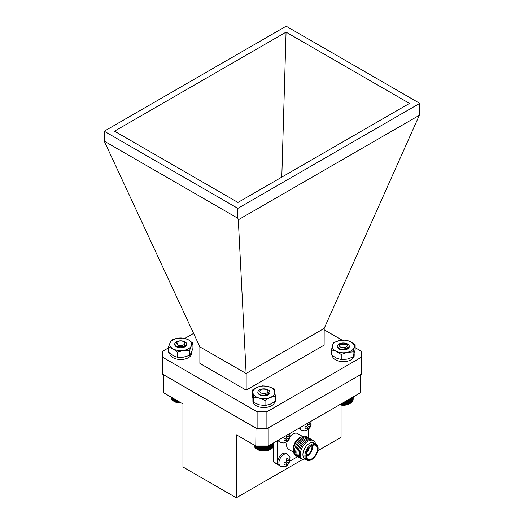 <?xml version="1.0" encoding="UTF-8"?>
<svg xmlns="http://www.w3.org/2000/svg" width="524" height="524" viewBox="0 0 524 524"><rect width="100%" height="100%" fill="white"/><g stroke="black" fill="none" stroke-linecap="round" stroke-linejoin="round"><path stroke-width="0.79" d="M177.662 347.333L178.736 346.986M181.442 346.98L181.874 347.078M176.588 346.875L175.304 344.825M185.168 344.844L184.409 347.032M176.621 346.895L176.437 346.161M177.348 347.222L178.14 346.868M177.918 347.838L182.581 347.635M181.795 347.091L181.206 347.012M178.953 347.019L178.134 347.15M184.703 346.934L186.76 344.314A6.052 3.498 -0 0 0 178.389 341.085A6.052 3.498 -0 0 0 176.424 346.783A6.052 3.498 -0 0 0 184.985 346.783A6.052 3.498 -0 0 0 186.76 344.314M177.865 338.196A10.971 6.334 -0 0 0 170.11 342.67A10.971 6.334 -0 0 0 172.946 348.788A10.971 6.334 -0 0 0 183.544 350.432A10.971 6.334 -0 0 0 191.299 345.951A10.971 6.334 -0 0 0 188.463 339.834A10.971 6.334 -0 0 0 177.865 338.196L171.748 339.938L170.11 342.67L168.473 347.006L168.473 352.121L172.946 355.508L177.426 357.296L183.544 357.145L189.662 355.403L191.299 352.672L192.943 348.336L192.943 343.22L188.463 339.834L183.983 338.046L177.865 338.196M168.473 347.006L172.946 348.788L177.426 352.174L183.544 350.432L189.662 350.281L189.662 355.403M189.662 350.281L191.299 345.951L192.943 343.22M177.426 352.174L177.426 357.296M169.737 353.228A10.971 6.334 -0 0 0 180.014 359.503A10.971 6.334 -0 0 0 191.574 354.021L191.574 352.049M191.646 351.892L191.574 352.711M261.24 392.993A3.995 2.306 0 0 0 266.808 392.856A3.995 2.306 0 0 0 266.729 389.64A3.995 2.306 0 0 0 266.565 389.548A3.995 2.306 0 0 0 261.07 389.64A3.995 2.306 0 0 0 261.24 392.993M267.934 390.341L267.574 390.164M266.919 389.758L260.29 390.17A4.277 2.469 180 0 1 260.88 389.751A4.277 2.469 180 0 1 260.978 389.692M267.017 394.369L263.028 395.456L260.611 394.86M267.921 393.694L268.131 394.258M266.526 394.618L267.332 395.194M268.013 393.603L268.164 394.186M266.781 394.493L267.502 395.083M263.153 395.797L263.88 395.823M270.941 444.411L270.941 449.166L270.214 449.585A8.928 5.155 180 0 1 257.592 449.585L261.031 450.719L263.939 450.981L269.474 449.926L271.635 448.721L271.635 444.011M256.223 445.99L256.223 448.754L256.917 449.199L256.917 445.99M255.607 445.885L255.607 448.275L256.302 448.754M255.083 445.583L255.083 447.758L255.764 448.275M254.657 445.334L254.657 447.208L255.312 447.771M254.33 445.151L254.33 446.638L254.952 447.241M254.114 445.02L254.114 446.055L254.697 446.69M254.002 444.955L254.114 445.603M273.698 445.544L273.803 442.76M273.122 446.644L273.698 446.003L273.698 442.819M272.873 447.195L273.489 446.592L273.489 442.944M272.526 447.732L273.174 447.162L273.174 443.127M272.08 448.236L272.755 447.712L272.755 443.363M271.543 448.714L272.238 448.23L272.238 443.664M270.233 449.566L270.233 444.824M270.174 449.566L270.174 444.856M269.474 449.926L269.474 445.262M269.336 449.92L269.336 445.341M268.648 450.24L268.648 445.741M268.439 450.221L268.439 445.859M267.771 450.496L267.771 445.99M267.495 450.47L267.495 445.99M266.847 450.706L266.847 445.99M266.506 450.66L266.506 445.99M265.897 450.856L265.897 445.99M265.491 450.784L265.491 445.99M264.928 450.948L264.928 445.99M264.463 450.85L264.463 445.99M263.939 450.981L263.939 445.99M263.421 450.85L263.421 445.99M262.956 450.948L262.956 445.99M262.393 450.791L262.393 445.99M261.98 450.863L261.98 445.99M261.378 450.673L261.378 445.99M261.031 450.719L261.031 445.99M260.389 450.489L260.389 445.99M260.107 450.516L260.107 445.99M259.439 450.247L259.439 445.99M259.223 450.26L259.223 445.99M258.535 449.946L258.535 445.99M258.398 449.952L258.398 445.99M257.69 449.599L257.69 445.99M257.625 449.599L257.625 445.99M340.122 346.79A3.995 2.306 0 0 0 345.722 347.261A3.995 2.306 0 0 0 346.541 344.032A3.995 2.306 0 0 0 346.161 343.777A3.995 2.306 0 0 0 340.502 343.777A3.995 2.306 0 0 0 340.122 346.79M347.504 344.556L346.921 344.248M346.161 343.777L346.967 344.288L339.231 344.517L340.253 343.921A4.277 2.469 180 0 1 340.312 343.888A4.277 2.469 180 0 1 340.41 343.836M346.561 348.355L341.641 349.449L339.991 348.899M347.34 347.74L347.582 348.44M339.323 349.108L339.663 348.768M347.432 347.641L347.602 348.401M337.914 347.301L339.185 349.036L339.454 348.676M342.054 349.894L343.836 349.953M350.261 403.369L349.646 403.729A8.928 5.155 180 0 1 339.611 404.77M339.604 404.672L345.401 404.986L350.425 403.277L350.425 398.522M353.143 399.635L353.241 396.897M352.567 400.749L353.143 400.107L353.143 396.956M352.325 401.299L352.94 400.69L352.94 397.074M351.984 401.836L352.632 401.266L352.632 397.251M351.545 402.34L352.22 401.816L352.22 397.487M351.021 402.825L351.709 402.334L351.709 397.781M350.405 403.27L351.113 402.825L351.113 398.129M349.718 398.934L349.718 403.676L350.425 403.277M348.958 404.043L348.958 399.373M348.833 404.037L348.833 399.445M349.665 398.967L349.665 403.683M348.139 404.358L348.139 399.845M347.936 404.345L347.936 399.963M347.261 404.62L347.261 400.349M346.993 404.594L346.993 400.506M346.351 404.829L346.351 400.88M346.01 404.79L346.01 401.07M345.401 404.986L345.401 401.423M344.995 404.921L344.995 401.659M344.425 405.085L344.425 401.987M343.967 404.986L343.967 402.255M343.443 405.118L343.443 402.556M342.932 404.993L342.932 402.851M342.46 405.098L342.46 403.126M341.897 404.941L341.897 403.447M341.484 405.013L341.484 403.69M340.875 404.823L340.875 404.037M340.528 404.875L340.528 404.24M179.47 347.733L181.356 347.785M177.02 344.098A3.995 2.306 0 0 0 182.188 345.414A3.995 2.306 0 0 0 184.474 342.427A3.995 2.306 0 0 0 183.57 341.628A3.995 2.306 0 0 0 177.918 341.628A3.995 2.306 0 0 0 177.02 344.098M184.717 342.29L184.232 342.034M183.57 341.628L184.972 342.755L184.121 345.984L179.057 347.032L176.699 342.336L177.918 341.628M184.107 345.991L182.293 346.96L177.361 346.619M176.686 346.927L177.086 346.508M176.581 346.829L176.883 346.41M179.136 347.687L181.612 347.766M181.455 403.074A8.928 5.155 180 0 1 174.433 401.581L177.4 402.615L181.271 402.963M173.398 398.423L173.398 400.971L174.106 401.391L174.106 398.829M172.743 398.044L172.743 400.506L173.444 400.965M172.173 397.716L172.173 400.002L172.861 400.506M171.702 397.441L171.702 399.471L172.363 400.015M171.322 397.225L171.322 398.915L171.964 399.498M171.053 397.068L171.053 398.332L171.656 398.954M170.889 396.969L171.446 398.397M180.282 402.963L180.282 402.399M179.739 402.818L179.739 402.085M179.3 402.904L179.3 401.829M178.717 402.727L178.717 401.489M178.337 402.786L178.337 401.273M177.715 402.576L177.715 400.912M177.4 402.615L177.4 400.729M176.739 402.36L176.739 400.349M176.496 402.386L176.496 400.212M175.815 402.091L175.815 399.819M175.638 402.098L175.638 399.714M174.944 401.77L174.944 399.314M174.839 401.77L174.839 399.255M174.132 401.391L174.132 398.849M340.299 349.508L341.176 349.213M344.202 349.207L344.563 349.292M347.766 347.176L346.98 349.194M339.179 349.036L339.021 348.46M339.971 349.39L340.626 349.095M340.462 350.012L345.159 349.796M344.831 349.37L344.039 349.233M341.327 349.239L340.96 349.298M349.351 346.488L349.318 346.128A6.052 3.498 0 0 0 340.705 343.312A6.052 3.498 0 0 0 339.015 348.945A6.052 3.498 0 0 0 347.576 348.945A6.052 3.498 0 0 0 347.975 348.689A6.052 3.498 0 0 0 349.351 346.469A6.052 3.498 0 0 0 349.318 346.128L347.261 349.115M339.428 340.541A10.971 6.334 0 0 0 332.471 345.44A10.971 6.334 0 0 0 336.336 351.368A10.971 6.334 0 0 0 347.163 352.397A10.971 6.334 0 0 0 354.119 347.497A10.971 6.334 0 0 0 350.255 341.576A10.971 6.334 0 0 0 339.428 340.541L333.5 342.631L331.443 349.849L331.443 354.964L336.336 358.082L341.235 359.602L347.163 359.117L353.091 357.027L355.148 349.809L355.148 344.694L350.255 341.576L345.355 340.056L339.428 340.541M331.443 349.849L336.336 351.368L341.235 354.486L347.163 352.397L353.091 351.905L353.091 357.027M353.091 351.905L355.148 344.694M341.235 354.486L341.235 359.602M344.975 349.829A6.052 3.498 0 0 0 341.615 349.829M267.351 394.159L267.829 394.742M260.991 395.404L261.784 395.155M269.925 392.384L269.546 391.114A6.052 3.498 0 0 0 260.605 389.384A6.052 3.498 0 0 0 259.59 394.801A6.052 3.498 0 0 0 268.15 394.801A6.052 3.498 0 0 0 269.369 393.786L268.511 394.565M259.786 394.913L258.62 393.517M268.301 393.242L267.423 395.155M259.688 394.841L259.596 394.408M260.644 395.286L261.214 395.037M260.932 395.915L265.694 395.659M265.046 395.253L264.581 395.181M261.935 395.181L261.561 395.24M267.738 395.017L269.546 391.114A6.052 3.498 0 0 1 269.925 392.325A6.052 3.498 0 0 1 269.369 393.786M257.533 387.157A10.971 6.334 0 0 0 252.948 392.908A10.971 6.334 0 0 0 259.282 398.083A10.971 6.334 0 0 0 270.207 397.493A10.971 6.334 0 0 0 274.792 391.742A10.971 6.334 0 0 0 268.452 386.574A10.971 6.334 0 0 0 257.533 387.157L252.358 390.072L252.358 395.188L253.531 402.471L259.282 404.797L265.039 405.524L270.207 404.214L275.375 401.299L275.375 396.183L274.209 388.9L268.452 386.574L262.701 385.847L257.533 387.157M252.358 390.072L253.531 397.349L253.531 402.471M253.531 397.349L259.282 398.083L265.039 400.408L265.039 405.524M265.039 400.408L270.207 397.493L275.375 396.183M265.55 395.686A6.052 3.498 0 0 0 262.19 395.686M332.34 355.645A10.971 6.334 -0 0 0 342.834 361.665A10.971 6.334 -0 0 0 354.165 356.176L354.165 354.047M354.237 353.805L354.165 354.866M252.902 399.334L252.902 401.194A10.971 6.334 -0 0 0 263.14 407.515A10.971 6.334 -0 0 0 274.74 402.032L274.74 401.731M163.455 374.66L163.455 392.679L182.942 403.932L182.942 466.989L236.311 497.8L236.311 434.743L255.797 445.99L255.981 428.082M268.019 428.082L360.545 374.66M255.797 445.99L268.203 445.99L268.203 428.082M163.455 374.765L255.797 428.082M317.872 450.712L341.059 437.324L341.059 405.065M268.203 445.99L360.545 392.679L360.545 374.765M302.61 459.522L236.311 497.8M273.161 447.175L273.161 461.618A27.674 15.975 120 0 0 274.851 462.862L278.794 465.142M307.149 437.042A10.899 6.295 120 0 0 302.662 436.505L297.567 433.545A9.078 5.24 120 0 0 293.027 433.99A9.078 5.24 120 0 0 290.093 436.505M287.231 441.568A9.078 5.24 120 0 0 288.488 449.271L293.604 452.225A10.899 6.295 120 0 0 296.309 455.815M278.041 440.317A6.864 3.963 120 0 0 279.082 441.503L280.32 442.223A6.864 3.963 -60 0 1 278.945 439.793M277.504 440.625L277.504 464.126A27.674 15.975 120 0 0 278.716 465.076A6.864 3.963 120 0 0 279.082 465.338L280.32 466.059A6.864 3.963 -60 0 1 279.272 460.557A6.864 3.963 -60 0 1 283.753 454.505A6.864 3.963 -60 0 1 287.185 454.164L285.947 453.45A6.864 3.963 120 0 0 279.279 457.079A6.864 3.963 120 0 0 278.716 465.076M289.955 461.107L297.671 456.646M308.551 437.809L308.551 429.182M299.066 428.174A6.864 3.963 120 0 0 300.108 429.366L301.352 430.08A6.864 3.963 -60 0 1 299.97 427.656M277.504 464.126L273.161 461.618M307.647 450.516A1.932 1.12 120 0 0 308.223 449.513M307.182 451.498A2.247 1.297 120 0 0 308.846 448.623M306.278 455.5A6.648 3.838 120 0 0 307.261 455.055A6.648 3.838 120 0 0 311.963 446.906A6.648 3.838 120 0 0 311.859 445.839M306.278 455.598A7.428 4.29 120 0 0 306.71 455.369L307.261 455.055M311.963 446.906L311.963 446.271A7.428 4.29 120 0 0 311.944 445.786M306.285 455.834A7.428 4.29 120 0 0 312.153 445.675M306.344 456.483A7.945 4.585 120 0 0 312.743 445.4M311.898 445.813A7.945 4.585 120 0 0 306.71 452.815A7.945 4.585 120 0 0 307.929 459.188A7.945 4.585 120 0 0 315.874 454.596A7.945 4.585 120 0 0 315.874 445.42A7.945 4.585 120 0 0 311.898 445.813M311.898 445.348A8.522 4.919 120 0 0 306.678 458.795A8.522 4.919 120 0 0 317.118 452.769A8.522 4.919 120 0 0 311.898 445.348M311.407 444.49A9.222 5.325 120 0 0 305.381 452.612A9.222 5.325 120 0 0 306.795 460A9.222 5.325 120 0 0 306.953 460.092C309.402 461.1 312.022 460.033 314.826 456.889L317.885 450.673C318.461 447.542 317.891 445.361 316.168 444.129A9.222 5.325 120 0 0 316.018 444.031A9.222 5.325 120 0 0 311.407 444.49M316.018 444.031L314.04 442.891A9.222 5.325 120 0 0 309.429 443.35A9.222 5.325 120 0 0 303.403 451.472A9.222 5.325 120 0 0 304.817 458.86L306.795 460M315.514 443.743A10.899 6.295 120 0 0 308.001 441.156A10.899 6.295 120 0 0 300.344 453.476A10.899 6.295 120 0 0 306.291 459.712M312.848 440.337A10.899 6.295 120 0 0 306.861 440.494A10.899 6.295 120 0 0 299.597 450.614A10.899 6.295 120 0 0 302.007 459.109M311.708 439.675A10.899 6.295 120 0 0 305.715 439.839A10.899 6.295 120 0 0 298.457 449.959A10.899 6.295 120 0 0 300.868 458.448M310.568 439.02A10.899 6.295 120 0 0 304.575 439.178A10.899 6.295 120 0 0 297.318 449.297A10.899 6.295 120 0 0 299.728 457.793M309.429 438.359A10.899 6.295 120 0 0 303.435 438.523A10.899 6.295 120 0 0 296.171 448.642A10.899 6.295 120 0 0 298.588 457.131M308.289 437.704A10.899 6.295 120 0 0 302.296 437.861A10.899 6.295 120 0 0 295.032 447.981A10.899 6.295 120 0 0 297.449 456.476M301.156 437.206A10.899 6.295 120 0 0 293.604 452.199L293.257 450.391A9.222 5.325 120 0 1 299.649 437.704A9.222 5.325 120 0 1 300.92 437.114L302.662 436.505A10.899 6.295 120 0 0 301.156 437.206M307.195 423.078L307.575 425.743L305.073 426.759L305.073 428.586L307.575 427.892L307.195 429.811L308.78 428.901L309.429 426.818L310.909 425.219L310.909 423.385L309.429 424.676L308.78 422.161M286.543 463.871L286.169 465.79L287.755 464.873L288.403 462.797L289.877 461.192L289.877 459.365L288.403 460.648L287.755 458.133L286.169 459.05L286.543 461.723L284.047 462.731L284.047 464.559L286.543 463.871L285.416 462.26M286.169 435.215L286.543 437.887L284.047 438.896L284.047 440.73L286.543 440.036L286.169 441.955L287.755 441.038L288.403 438.961L289.877 437.357L289.877 435.529L288.403 436.813L287.755 434.304M285.416 438.431L286.543 440.036M286.451 436.636L288.403 436.813M288.659 436.656L289.877 437.357M286.517 437.33L287.545 436.734M286.543 437.887L288.403 438.961M286.052 439.328L286.052 438.143M286.53 440.337L287.755 441.038M286.451 460.472L288.403 460.648M288.659 460.485L289.877 461.192M286.517 461.166L287.545 460.57M286.543 461.723L288.403 462.797M286.052 463.164L286.052 461.978M286.53 464.166L287.755 464.873M306.442 426.287L307.575 427.892M307.477 424.499L309.429 424.676M309.684 424.512L310.909 425.219M307.549 425.187L308.571 424.597M307.575 425.743L309.429 426.818M307.077 427.191L307.077 426.005M307.562 428.193L308.78 428.901M199.873 346.895L104.23 141.12L237.863 218.272L238.302 219.792L246.123 373.474L324.173 328.41L324.127 345.12L246.169 390.131L199.873 363.401L199.873 346.895L246.123 373.474M419.77 103.352L286.137 26.2L104.23 131.223L237.863 208.375L419.77 103.352L419.77 113.25L419.331 115.273L324.173 328.41M104.23 131.223L104.23 141.12M419.331 115.273L238.302 219.792M246.169 373.625L246.169 390.131M237.863 208.375L237.863 218.272M355.148 347.667L361.678 351.44L361.678 357.08L266.886 411.805L257.114 411.805L162.322 357.08L162.322 351.44L168.473 347.89M324.127 329.76L342.106 340.135M185.018 338.334L193.598 333.382M286.052 32.134L409.493 103.398L237.948 202.441L114.507 131.177L286.052 32.134L281.794 177.125M162.322 357.08L162.322 374.005L257.114 428.737L257.114 411.805M266.886 411.805L266.886 428.737L257.114 428.737M361.678 357.08L361.678 374.005L266.886 428.737M280.661 466.216A6.864 3.963 -60 0 1 280.32 466.059C285.947 467.572 285.849 466.753 289.117 463.196L289.982 457.983C290.178 457.269 289.248 455.991 287.185 454.164M266.729 389.64L267.116 389.863M301.352 430.08L304.732 430.846L308.191 429.484L310.149 427.224L311.118 424.388L310.83 421.381M289.805 433.525L290.086 436.551L289.11 439.381L287.139 441.64L283.707 442.983L280.32 442.223"/></g></svg>
